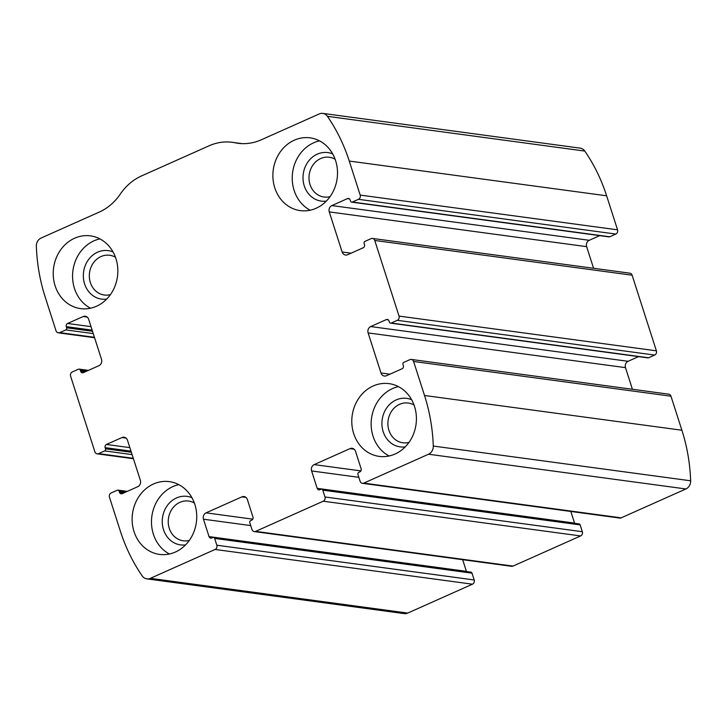 <?xml version="1.0" encoding="UTF-8"?>
<svg xmlns="http://www.w3.org/2000/svg" width="727" height="727" viewBox="0 0 727 727"><rect width="100%" height="100%" fill="white"/><g stroke="black" fill="none" stroke-linecap="round" stroke-linejoin="round"><path stroke-width="1.09" d="M413.599 361.464L424.523 395.488A171.318 150.416 97.7 0 1 433.283 446.051A8.161 7.161 97.7 0 1 428.539 454.221L363.791 483.11A3.262 2.863 97.7 0 1 360.119 481.292L357.938 474.486A1.636 1.436 97.7 0 1 358.802 472.368L359.81 471.914A2.445 2.145 97.7 0 0 361.11 468.742L355.53 451.349A4.898 4.298 97.7 0 0 352.132 448.305A4.898 4.298 97.7 0 0 350.014 448.623L314.191 464.608A4.898 4.298 97.7 0 0 311.601 470.951L317.181 488.344A2.445 2.145 97.7 0 0 319.935 489.707L320.952 489.253A1.636 1.436 97.7 0 1 322.788 490.162L324.978 496.968A3.262 2.863 97.7 0 1 323.242 501.203L255.65 531.364A3.262 2.863 97.7 0 1 251.978 529.538L249.797 522.74A1.636 1.436 97.7 0 1 250.661 520.623L251.669 520.168A2.445 2.145 97.7 0 0 252.969 516.997L247.389 499.603A4.898 4.298 97.7 0 0 243.99 496.559A4.898 4.298 97.7 0 0 241.873 496.877L206.05 512.853A4.898 4.298 97.7 0 0 203.451 519.205L209.04 536.599A2.445 2.145 97.7 0 0 211.793 537.962L212.811 537.507A1.636 1.436 97.7 0 1 214.647 538.416L216.828 545.223A3.262 2.863 97.7 0 1 215.101 549.458L150.362 578.338A8.161 7.161 97.7 0 1 146.836 578.865A8.161 7.161 97.7 0 1 142.21 575.929A171.318 150.416 97.7 0 1 120.373 531.201L109.45 497.168A3.262 2.863 97.7 0 1 111.186 492.942L117.265 490.225A1.636 1.436 97.7 0 1 119.101 491.134L119.464 492.27A2.445 2.145 97.7 0 0 122.227 493.633L137.766 486.699A4.898 4.298 97.7 0 0 140.366 480.347L127.498 440.271A4.898 4.298 97.7 0 0 124.099 437.227A4.898 4.298 97.7 0 0 121.991 437.536L106.442 444.479A2.445 2.145 97.7 0 0 105.142 447.65L105.506 448.786A1.636 1.436 97.7 0 1 104.643 450.904L98.554 453.612A3.262 2.863 97.7 0 1 94.883 451.794L70.601 376.168A3.262 2.863 97.7 0 1 72.336 371.942L78.416 369.225A1.636 1.436 97.7 0 1 80.252 370.134L80.615 371.27A2.445 2.145 97.7 0 0 83.378 372.633L98.917 365.699A4.898 4.298 97.7 0 0 101.516 359.356L88.649 319.271A4.898 4.298 97.7 0 0 85.25 316.227A4.898 4.298 97.7 0 0 83.142 316.545L67.593 323.479A2.445 2.145 97.7 0 0 66.293 326.65L66.657 327.786A1.636 1.436 97.7 0 1 65.793 329.904L59.705 332.621A3.262 2.863 97.7 0 1 56.034 330.803L45.11 296.77A171.318 150.416 97.7 0 1 36.35 246.208A8.161 7.161 97.7 0 1 41.094 238.038L99.181 212.12A53.843 47.273 97.7 0 0 120.355 194.027A53.843 47.273 97.7 0 1 141.538 175.934L209.131 145.773A53.843 47.273 97.7 0 1 232.349 142.328A53.843 47.273 97.7 0 1 235.166 142.801A53.843 47.273 97.7 0 0 237.974 143.283A53.843 47.273 97.7 0 0 261.202 139.829L319.28 113.921A8.161 7.161 97.7 0 1 322.797 113.394A8.161 7.161 97.7 0 1 327.423 116.338A171.318 150.416 97.7 0 1 349.26 161.058L360.183 195.09A3.262 2.863 97.7 0 1 358.456 199.325L352.368 202.033A1.636 1.436 97.7 0 1 350.532 201.125L350.169 199.989A2.445 2.145 97.7 0 0 347.415 198.625L331.866 205.568A4.898 4.298 97.7 0 0 329.267 211.911L342.135 251.996A4.898 4.298 97.7 0 0 345.534 255.032A4.898 4.298 97.7 0 0 347.651 254.723L363.191 247.78A2.445 2.145 97.7 0 0 364.491 244.608L364.127 243.472A1.636 1.436 97.7 0 1 364.99 241.364L371.079 238.647A3.262 2.863 97.7 0 1 374.75 240.464L399.032 316.091A3.262 2.863 97.7 0 1 397.296 320.316L391.217 323.033A1.636 1.436 97.7 0 1 389.381 322.125L389.018 320.989A2.445 2.145 97.7 0 0 386.255 319.626L370.715 326.559A4.898 4.298 97.7 0 0 368.116 332.911L380.984 372.987A4.898 4.298 97.7 0 0 384.383 376.032A4.898 4.298 97.7 0 0 386.491 375.714L402.04 368.78A2.445 2.145 97.7 0 0 403.34 365.608L402.976 364.472A1.636 1.436 97.7 0 1 403.839 362.355L409.928 359.647A3.262 2.863 97.7 0 1 413.599 361.464L670.966 396.197L681.89 430.23A171.318 150.416 97.7 0 1 690.65 480.792A8.161 7.161 97.7 0 1 685.906 488.962L621.158 517.851A3.262 2.863 97.7 0 1 619.749 518.06L362.391 483.319M372.488 238.438L629.855 273.179A3.262 2.863 97.7 0 1 632.117 275.206L656.399 350.832A3.262 2.863 97.7 0 1 654.663 355.058L397.296 320.316M213.511 537.407L470.878 572.14A1.636 1.436 97.7 0 1 472.014 573.158L474.195 579.964A3.262 2.863 97.7 0 1 472.468 584.19L407.72 613.079A8.161 7.161 97.7 0 1 404.203 613.606L146.836 578.865M321.652 489.153L579.019 523.894A1.636 1.436 97.7 0 1 580.155 524.903L582.336 531.71A3.262 2.863 97.7 0 1 580.609 535.944L513.017 566.097A3.262 2.863 97.7 0 1 511.608 566.306L254.241 531.573M322.797 113.394L580.164 148.135A8.161 7.161 97.7 0 1 584.79 151.071A171.318 150.416 97.7 0 1 606.627 195.799L617.55 229.832A3.262 2.863 97.7 0 1 615.814 234.058L358.456 199.325M351.668 202.142L609.026 236.884A1.636 1.436 97.7 0 0 609.735 236.775L615.814 234.058M593.577 268.281L586.634 246.653A4.898 4.298 97.7 0 1 589.233 240.301L599.72 235.621M390.517 323.133L647.875 357.875A1.636 1.436 97.7 0 0 648.584 357.775L654.663 355.058M632.426 389.281L625.484 367.644A4.898 4.298 97.7 0 1 628.083 361.301L638.57 356.621M411.337 359.438L668.695 394.17A3.262 2.863 97.7 0 1 670.966 396.197M574.63 523.295A2.445 2.145 97.7 0 1 574.548 523.086L570.813 511.454M466.48 571.549A2.445 2.145 97.7 0 1 466.407 571.34L462.672 559.699M414.517 406.438A36.713 32.233 -82.3 0 0 389.018 383.629A36.713 32.233 -82.3 0 0 352.159 415.699A36.713 32.233 -82.3 0 0 379.194 456.392A36.713 32.233 -82.3 0 0 414.517 406.438M335.61 160.667A36.713 32.233 -82.3 0 0 310.102 137.857A36.713 32.233 -82.3 0 0 273.252 169.927A36.713 32.233 -82.3 0 0 300.287 210.621A36.713 32.233 -82.3 0 0 335.61 160.667M194.854 504.456A36.713 32.233 -82.3 0 0 169.355 481.637A36.713 32.233 -82.3 0 0 132.496 513.707A36.713 32.233 -82.3 0 0 159.531 554.401A36.713 32.233 -82.3 0 0 194.854 504.456M115.947 258.676A36.713 32.233 -82.3 0 0 90.439 235.866A36.713 32.233 -82.3 0 0 53.589 267.936A36.713 32.233 -82.3 0 0 80.624 308.63A36.713 32.233 -82.3 0 0 115.947 258.676M115.466 257.267A20.056 17.612 -82.3 0 0 109.659 255.268A20.056 17.612 -82.3 0 0 89.53 272.789A20.056 17.612 -82.3 0 0 104.297 295.017A20.056 17.612 -82.3 0 0 110.422 294.626M113.039 251.951A24.473 21.492 -82.3 0 0 83.587 271.989A24.473 21.492 -82.3 0 0 106.669 299.115M99.89 238.883A36.713 32.233 -82.3 0 0 72.936 270.553A36.713 32.233 -82.3 0 0 90.53 308.23M194.373 503.048A20.056 17.612 -82.3 0 0 188.566 501.039A20.056 17.612 -82.3 0 0 168.437 518.56A20.056 17.612 -82.3 0 0 183.204 540.797A20.056 17.612 -82.3 0 0 189.329 540.406M191.946 497.722A24.473 21.492 -82.3 0 0 162.494 517.76A24.473 21.492 -82.3 0 0 185.576 544.886M178.797 484.655A36.713 32.233 -82.3 0 0 151.852 516.324A36.713 32.233 -82.3 0 0 169.436 554.001M335.129 159.258A20.056 17.612 -82.3 0 0 329.322 157.259A20.056 17.612 -82.3 0 0 309.193 174.78A20.056 17.612 -82.3 0 0 323.96 197.008A20.056 17.612 -82.3 0 0 330.085 196.617M332.702 153.933A24.473 21.492 -82.3 0 0 303.25 173.971A24.473 21.492 -82.3 0 0 326.332 201.106M319.553 140.874A36.713 32.233 -82.3 0 0 292.599 172.535A36.713 32.233 -82.3 0 0 310.193 210.212M414.036 405.03A20.056 17.612 -82.3 0 0 408.238 403.031A20.056 17.612 -82.3 0 0 388.1 420.551A20.056 17.612 -82.3 0 0 402.867 442.779A20.056 17.612 -82.3 0 0 408.992 442.389M411.609 399.714A24.473 21.492 -82.3 0 0 382.157 419.752A24.473 21.492 -82.3 0 0 405.239 446.878M398.46 386.646A36.713 32.233 -82.3 0 0 371.515 418.316A36.713 32.233 -82.3 0 0 389.099 455.993M681.89 430.23L424.523 395.488M656.399 350.832L399.032 316.091M632.117 275.206L374.75 240.464M407.72 613.079L150.362 578.338M472.468 584.19L215.101 549.458M513.017 566.097L255.65 531.364M580.609 535.944L323.242 501.203M606.627 195.799L349.26 161.058M584.79 151.071L327.423 116.338M617.55 229.832L360.183 195.09M690.65 480.792L433.283 446.051M685.906 488.962L428.539 454.221M621.158 517.851L363.791 483.11M240.801 143.564L235.166 142.801M609.735 236.775L352.368 202.033M349.442 198.907L347.415 198.625M589.233 240.301L331.866 205.568M586.634 246.653L329.267 211.911M351.059 253.196L342.135 251.996M648.584 357.775L391.217 323.033M388.291 319.898L386.255 319.626M628.083 361.301L370.715 326.559M625.484 367.644L368.116 332.911M389.908 374.196L380.984 372.987M354.085 449.168L350.014 448.623M360.892 470.905L314.191 464.608M358.847 477.33L311.601 470.951M574.548 523.086L317.181 488.344M580.155 524.903L322.788 490.162M582.336 531.71L324.978 496.968M245.944 497.422L241.873 496.877M252.751 519.16L206.05 512.853M250.706 525.585L203.451 519.205M466.407 571.34L209.04 536.599M472.014 573.158L214.647 538.416M474.195 579.964L216.828 545.223M125.798 492.034L119.101 491.134M123.926 492.87L119.464 492.27M126.053 438.09L121.991 437.536M129.869 447.641L106.442 444.479M130.987 451.14L105.142 447.65M131.351 452.276L105.506 448.786M132.105 454.611L104.643 450.904M133.286 458.301L98.554 453.612M94.437 337.31L59.705 332.621M93.256 333.611L65.793 329.904M92.502 331.276L66.657 327.786M92.138 330.14L66.293 326.65M91.02 326.641L67.593 323.479M87.204 317.09L83.142 316.545M85.086 371.87L80.615 371.27M86.949 371.043L80.252 370.134M241.982 143.628L232.349 142.328M127.28 491.379L117.974 490.116M133.423 458.719L97.145 453.821M94.574 337.719L58.305 332.83M88.43 370.379L79.125 369.125"/></g></svg>
